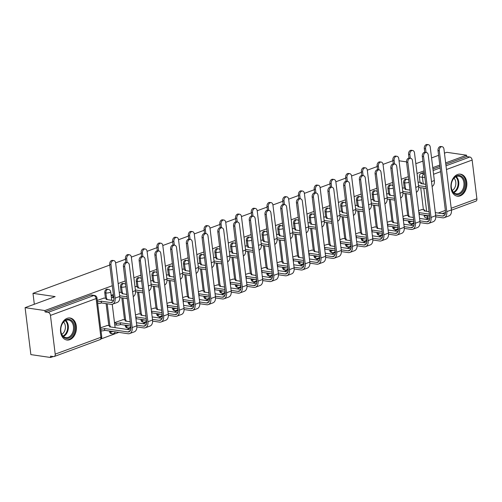 <?xml version="1.0" encoding="UTF-8"?>
<svg xmlns="http://www.w3.org/2000/svg" width="502" height="502" viewBox="0 0 502 502"><rect width="100%" height="100%" fill="white"/><g stroke="black" fill="none" stroke-linecap="round" stroke-linejoin="round"><path stroke-width="0.75" d="M107.202 289.215A2.849 2.027 98.3 0 0 106.455 289.296A2.849 2.027 98.3 0 0 104.774 292.779L105.866 292.936A2.849 2.027 -81.7 0 1 107.547 289.453A2.849 2.027 -81.7 0 1 108.294 289.372L107.202 289.215M122.934 283.417A2.849 2.027 98.3 0 0 122.187 283.498A2.849 2.027 98.3 0 0 120.505 286.981L121.597 287.144A2.849 2.027 -81.7 0 1 123.279 283.661A2.849 2.027 -81.7 0 1 124.025 283.58L122.934 283.417M138.665 277.625A2.849 2.027 98.3 0 0 137.912 277.706A2.849 2.027 98.3 0 0 136.237 281.189L137.328 281.346A2.849 2.027 -81.7 0 1 139.01 277.863A2.849 2.027 -81.7 0 1 139.757 277.782L138.665 277.625M154.396 271.827A2.849 2.027 98.3 0 0 153.643 271.908A2.849 2.027 98.3 0 0 151.962 275.391L153.06 275.554A2.849 2.027 -81.7 0 1 154.741 272.071A2.849 2.027 -81.7 0 1 155.488 271.99L154.396 271.827M170.122 266.035A2.849 2.027 98.3 0 0 169.375 266.116A2.849 2.027 98.3 0 0 167.693 269.599L168.791 269.756A2.849 2.027 -81.7 0 1 170.467 266.273A2.849 2.027 -81.7 0 1 171.22 266.192L170.122 266.035M185.853 260.237A2.849 2.027 98.3 0 0 185.106 260.318A2.849 2.027 98.3 0 0 183.425 263.801L184.516 263.964A2.849 2.027 -81.7 0 1 186.198 260.482A2.849 2.027 -81.7 0 1 186.951 260.4L185.853 260.237M201.584 254.445A2.849 2.027 98.3 0 0 200.838 254.527A2.849 2.027 98.3 0 0 199.156 258.009L200.248 258.166A2.849 2.027 -81.7 0 1 201.929 254.683A2.849 2.027 -81.7 0 1 202.676 254.602L201.584 254.445M217.316 248.647A2.849 2.027 98.3 0 0 216.569 248.728A2.849 2.027 98.3 0 0 214.887 252.211L215.979 252.374A2.849 2.027 -81.7 0 1 217.661 248.892A2.849 2.027 -81.7 0 1 218.408 248.81L217.316 248.647M233.047 242.855A2.849 2.027 98.3 0 0 232.294 242.937A2.849 2.027 98.3 0 0 230.619 246.419L231.711 246.576A2.849 2.027 -81.7 0 1 233.392 243.093A2.849 2.027 -81.7 0 1 234.139 243.012L233.047 242.855M248.779 237.057A2.849 2.027 98.3 0 0 248.026 237.139A2.849 2.027 98.3 0 0 246.344 240.621L247.442 240.784A2.849 2.027 -81.7 0 1 249.117 237.302A2.849 2.027 -81.7 0 1 249.87 237.22L248.779 237.057M264.504 231.265A2.849 2.027 98.3 0 0 263.757 231.347A2.849 2.027 98.3 0 0 262.075 234.829L263.167 234.986A2.849 2.027 -81.7 0 1 264.849 231.504A2.849 2.027 -81.7 0 1 265.602 231.422L264.504 231.265M280.235 225.467A2.849 2.027 98.3 0 0 279.488 225.549A2.849 2.027 98.3 0 0 277.807 229.031L278.899 229.194A2.849 2.027 -81.7 0 1 280.58 225.712A2.849 2.027 -81.7 0 1 281.327 225.63L280.235 225.467M295.967 219.675A2.849 2.027 98.3 0 0 295.22 219.757A2.849 2.027 98.3 0 0 293.538 223.239L294.63 223.396A2.849 2.027 -81.7 0 1 296.312 219.914A2.849 2.027 -81.7 0 1 297.058 219.832L295.967 219.675M311.698 213.877A2.849 2.027 98.3 0 0 310.951 213.959A2.849 2.027 98.3 0 0 309.27 217.441L310.361 217.604A2.849 2.027 -81.7 0 1 312.043 214.122A2.849 2.027 -81.7 0 1 312.79 214.04L311.698 213.877M327.429 208.085A2.849 2.027 98.3 0 0 326.676 208.167A2.849 2.027 98.3 0 0 325.001 211.649L326.093 211.806A2.849 2.027 -81.7 0 1 327.775 208.324A2.849 2.027 -81.7 0 1 328.521 208.242L327.429 208.085M343.161 202.287A2.849 2.027 98.3 0 0 342.408 202.369A2.849 2.027 98.3 0 0 340.726 205.851L341.824 206.015A2.849 2.027 -81.7 0 1 343.5 202.532A2.849 2.027 -81.7 0 1 344.253 202.45L343.161 202.287M358.886 196.495A2.849 2.027 98.3 0 0 358.139 196.577A2.849 2.027 98.3 0 0 356.458 200.06L357.549 200.216A2.849 2.027 -81.7 0 1 359.231 196.734A2.849 2.027 -81.7 0 1 359.984 196.652L358.886 196.495M374.617 190.697A2.849 2.027 98.3 0 0 373.871 190.779A2.849 2.027 98.3 0 0 372.189 194.261L373.281 194.425A2.849 2.027 -81.7 0 1 374.963 190.942A2.849 2.027 -81.7 0 1 375.709 190.854L374.617 190.697M390.349 184.905A2.849 2.027 98.3 0 0 389.602 184.987A2.849 2.027 98.3 0 0 387.921 188.47L389.012 188.626A2.849 2.027 -81.7 0 1 390.694 185.144A2.849 2.027 -81.7 0 1 391.441 185.062L390.349 184.905M406.08 179.107A2.849 2.027 98.3 0 0 405.327 179.189A2.849 2.027 98.3 0 0 403.652 182.672L404.744 182.835A2.849 2.027 -81.7 0 1 406.425 179.352A2.849 2.027 -81.7 0 1 407.172 179.264L406.08 179.107M460.202 195.849A11.119 7.894 98.3 0 0 466.866 184.284A11.119 7.894 98.3 0 0 460.503 174.169A11.119 7.894 98.3 0 0 457.579 174.495A11.119 7.894 98.3 0 0 450.921 186.066A11.119 7.894 98.3 0 0 457.284 196.175A11.119 7.894 98.3 0 0 460.202 195.849M69.772 339.685A11.119 7.894 98.3 0 0 76.429 328.113A11.119 7.894 98.3 0 0 70.067 318.004A11.119 7.894 98.3 0 0 67.149 318.331A11.119 7.894 98.3 0 0 60.485 329.902A11.119 7.894 98.3 0 0 66.848 340.011A11.119 7.894 98.3 0 0 69.772 339.685M112.304 285.713L44.879 310.55L25.1 307.657L30.867 354.607L50.639 357.499L53.256 356.539M100.99 338.95L118.842 332.374M126.874 329.419L130.928 327.919M142.606 323.621L146.659 322.127M158.337 317.829L162.391 316.329M174.068 312.031L178.122 310.537M189.794 306.239L193.854 304.739M205.525 300.441L209.585 298.947M221.256 294.649L225.31 293.149M236.988 288.851L241.042 287.357M252.719 283.053L256.773 281.559M268.445 277.261L272.504 275.767M284.176 271.463L288.236 269.969M299.907 265.671L303.961 264.177M315.639 259.873L319.692 258.379M331.37 254.081L335.424 252.588M347.102 248.283L351.155 246.789M362.827 242.491L366.887 240.998M378.558 236.693L382.618 235.2M394.29 230.901L398.343 229.408M410.021 225.103L414.075 223.61M425.752 219.311L428.896 218.15M444.452 153.166L446.793 152.307L466.571 155.2L445.644 162.905M439.796 165.064L432.762 167.655M424.064 170.862L417.03 173.447M408.333 176.654L401.299 179.245M392.602 182.452L385.567 185.037M376.87 188.244L369.842 190.835M361.145 194.042L354.111 196.627M345.414 199.834L338.379 202.425M329.682 205.632L322.648 208.217M313.951 211.424L306.917 214.015M298.219 217.222L291.185 219.807M282.494 223.013L275.46 225.605M266.763 228.812L259.729 231.397M251.031 234.603L243.997 237.195M235.3 240.402L228.266 242.987M219.569 246.193L212.534 248.785M203.837 251.991L196.809 254.583M188.112 257.783L181.078 260.375M172.381 263.581L165.346 266.173M156.649 269.373L149.615 271.965M140.918 275.171L133.883 277.763M125.186 280.963L118.152 283.555M415.775 163.232L416.742 163.376L422.866 161.117M431.563 157.917L438.597 155.325M406.532 161.882L399.034 160.784M25.1 307.657L55.151 296.588L32.988 293.344L109.769 265.056M115.617 262.904L125.494 259.264M131.348 257.106L141.225 253.466M147.08 251.314L156.957 247.674M162.811 245.516L172.688 241.876M178.536 239.724L188.419 236.084M194.268 233.926L204.151 230.286M209.999 228.134L219.876 224.494M225.731 222.336L235.607 218.696M241.462 216.544L251.339 212.904M257.193 210.746L267.07 207.106M272.919 204.954L282.802 201.315M288.65 199.156L298.533 195.516M304.381 193.364L314.258 189.725M320.113 187.566L329.99 183.927M335.844 181.774L345.721 178.135M351.576 175.976L361.453 172.337M367.301 170.184L377.184 166.545M383.032 164.386L392.909 160.747M50.639 357.499L50.476 356.131L53.557 356.583A2.849 1.876 -110.2 0 0 54.203 356.52A2.849 1.876 -110.2 0 0 55.207 354.136L50.451 315.4A2.849 1.876 -110.2 0 0 48.129 312.369L93.805 295.54A2.849 2.027 -81.7 0 1 94.552 295.458L91.471 295.007A2.849 2.027 -81.7 0 0 90.724 295.088L93.805 295.54A2.849 1.876 -110.2 0 1 96.127 298.571L50.451 315.4M44.879 310.55L45.048 311.918L48.129 312.369M424.134 215.615L427.215 216.067A2.849 2.027 -81.7 0 0 428.821 218.144L425.74 217.692A2.849 2.027 -81.7 0 1 424.134 215.615L424.071 215.101M423.418 209.754L420.714 187.729M420.055 182.383L419.377 176.88L422.458 177.325A2.849 2.027 -81.7 0 1 424.14 173.849L424.416 173.742M466.571 155.2L466.741 156.568L469.822 157.019A2.849 1.876 69.8 0 1 472.144 160.05L476.9 198.786A2.849 1.876 69.8 0 1 475.896 201.17L451.449 210.175M406.294 215.345L402.893 216.431M402.93 187.974L402.378 188.005M390.562 221.144L387.161 222.223M387.199 193.766L386.647 193.803M374.831 226.935L371.43 228.021M371.467 199.564L370.915 199.595M359.099 232.733L355.705 233.813M355.742 205.356L355.184 205.393M343.368 238.525L339.973 239.611M340.011 211.154L339.452 211.185M327.643 244.323L324.242 245.403M324.279 216.946L323.727 216.983M311.911 250.115L308.51 251.201M308.548 222.744L307.996 222.775M296.18 255.913L292.779 256.993M292.817 228.535L292.264 228.573M280.449 261.705L277.048 262.791M277.085 234.334L276.533 234.365M264.717 267.503L261.322 268.583M261.36 240.125L260.802 240.163M248.986 273.295L245.591 274.381M245.629 245.924L245.07 245.955M233.261 279.093L229.86 280.172M229.897 251.715L229.345 251.753M217.529 284.885L214.128 285.971M214.166 257.513L213.614 257.545M201.798 290.683L198.397 291.762M198.434 263.305L197.882 263.343M186.066 296.475L182.665 297.56M182.703 269.103L182.151 269.135M170.335 302.273L166.94 303.352M166.978 274.895L166.419 274.933M154.603 308.065L151.209 309.15M151.246 280.693L150.688 280.725M138.878 313.863L135.477 314.942M135.515 286.485L134.963 286.523M123.147 319.655L114.5 322.673M119.783 292.283L119.231 292.315M107.415 325.453L100.638 327.781M104.052 298.075L97.275 300.403M109.53 331.515L110.622 331.671A2.849 2.027 -81.7 0 0 112.228 333.755L111.137 333.592A2.849 2.027 98.3 0 1 109.53 331.515L109.467 331.006M108.808 325.654L106.104 303.628M105.451 298.282L104.774 292.779M125.262 325.716L126.353 325.88A2.849 2.027 -81.7 0 0 127.96 327.957L126.862 327.8A2.849 2.027 98.3 0 1 125.262 325.716L125.199 325.208M124.54 319.862L121.835 297.83M121.183 292.484L120.505 286.981M140.993 319.925L142.085 320.081A2.849 2.027 -81.7 0 0 143.685 322.165L142.593 322.002A2.849 2.027 98.3 0 1 140.993 319.925L140.93 319.416M140.271 314.064L137.567 292.038M136.908 286.692L136.237 281.189M156.718 314.126L157.816 314.29A2.849 2.027 -81.7 0 0 159.416 316.367L158.325 316.21A2.849 2.027 98.3 0 1 156.718 314.126L156.655 313.618M156.003 308.272L153.298 286.24M152.639 280.894L151.962 275.391M172.45 308.335L173.541 308.492A2.849 2.027 -81.7 0 0 175.148 310.575L174.056 310.412A2.849 2.027 98.3 0 1 172.45 308.335L172.387 307.826M171.734 302.474L169.03 280.449M168.371 275.102L167.693 269.599M188.181 302.537L189.273 302.7A2.849 2.027 -81.7 0 0 190.879 304.777L189.787 304.62A2.849 2.027 98.3 0 1 188.181 302.537L188.118 302.028M187.459 296.682L184.755 274.65M184.102 269.304L183.425 263.801M203.912 296.745L205.004 296.902A2.849 2.027 -81.7 0 0 206.611 298.985L205.519 298.822A2.849 2.027 98.3 0 1 203.912 296.745L203.85 296.236M203.191 290.884L200.486 268.859M199.834 263.512L199.156 258.009M219.644 290.947L220.736 291.11A2.849 2.027 -81.7 0 0 222.342 293.187L221.244 293.03A2.849 2.027 98.3 0 1 219.644 290.947L219.581 290.438M218.922 285.092L216.218 263.061M215.559 257.714L214.887 252.211M235.375 285.155L236.467 285.312A2.849 2.027 -81.7 0 0 238.067 287.395L236.975 287.232A2.849 2.027 98.3 0 1 235.375 285.155L235.312 284.647M234.654 279.294L231.949 257.269M231.29 251.922L230.619 246.419M251.1 279.357L252.199 279.52A2.849 2.027 -81.7 0 0 253.799 281.597L252.707 281.44A2.849 2.027 98.3 0 1 251.1 279.357L251.038 278.848M250.385 273.502L247.681 251.471M247.022 246.124L246.344 240.621M266.832 273.565L267.924 273.722A2.849 2.027 -81.7 0 0 269.53 275.799L268.438 275.642A2.849 2.027 98.3 0 1 266.832 273.565L266.769 273.057M266.116 267.704L263.412 245.679M262.753 240.332L262.075 234.829M282.563 267.767L283.655 267.93A2.849 2.027 -81.7 0 0 285.262 270.007L284.17 269.844A2.849 2.027 98.3 0 1 282.563 267.767L282.5 267.259M281.842 261.912L279.137 239.881M278.484 234.534L277.807 229.031M298.295 261.975L299.387 262.132A2.849 2.027 -81.7 0 0 300.993 264.209L299.895 264.052A2.849 2.027 98.3 0 1 298.295 261.975L298.232 261.467M297.573 256.114L294.869 234.089M294.216 228.743L293.538 223.239M314.026 256.177L315.118 256.34A2.849 2.027 -81.7 0 0 316.718 258.417L315.626 258.254A2.849 2.027 98.3 0 1 314.026 256.177L313.963 255.669M313.304 250.322L310.6 228.291M309.941 222.944L309.27 217.441M329.751 250.385L330.849 250.542A2.849 2.027 -81.7 0 0 332.449 252.619L331.358 252.462A2.849 2.027 98.3 0 1 329.751 250.385L329.695 249.877M329.036 244.524L326.331 222.499M325.672 217.153L325.001 211.649M345.483 244.587L346.581 244.75A2.849 2.027 -81.7 0 0 348.181 246.827L347.089 246.664A2.849 2.027 98.3 0 1 345.483 244.587L345.42 244.079M344.767 238.732L342.063 216.701M341.404 211.355L340.726 205.851M361.214 238.795L362.306 238.952A2.849 2.027 -81.7 0 0 363.912 241.029L362.82 240.872A2.849 2.027 98.3 0 1 361.214 238.795L361.151 238.287M360.499 232.934L357.788 210.909M357.135 205.563L356.458 200.06M376.946 232.997L378.037 233.16A2.849 2.027 -81.7 0 0 379.644 235.237L378.552 235.074A2.849 2.027 98.3 0 1 376.946 232.997L376.883 232.489M376.224 227.142L373.519 205.111M372.867 199.765L372.189 194.261M392.677 227.205L393.769 227.362A2.849 2.027 -81.7 0 0 395.375 229.439L394.277 229.282A2.849 2.027 98.3 0 1 392.677 227.205L392.614 226.691M391.955 221.344L389.251 199.319M388.598 193.973L387.921 188.47M408.408 221.407L409.5 221.57A2.849 2.027 -81.7 0 0 411.1 223.647L410.008 223.484A2.849 2.027 98.3 0 1 408.408 221.407L408.346 220.899M407.687 215.553L404.982 193.521M404.323 188.175L403.652 182.672M34.324 304.256L32.988 293.344M422.019 209.554L418.624 210.633M418.662 182.176L418.103 182.213M113.377 294.473L111.137 295.295M45.048 311.918L90.724 295.088M424.234 172.23L421.059 173.397A2.849 2.027 98.3 0 0 419.377 176.88M466.741 156.568L445.814 164.279M439.965 166.432L432.931 169.023M432.096 186.449A7.197 4.731 -110.2 0 0 434.343 180.544L430.233 147.08A3.282 2.328 98.3 0 0 428.388 144.689A3.282 2.328 98.3 0 0 425.596 148.787L424.303 148.598A3.282 2.328 -81.7 0 1 427.095 144.501L428.388 144.689M425.715 184.328L420.663 183.506A2.849 0.722 -7 0 0 421.511 182.872A2.849 0.722 -7 0 0 420.695 182.477L418.329 182.126M418.687 187.434L425.533 188.432A7.197 4.731 -110.2 0 0 426.223 188.47M426.003 186.662A5.346 3.514 69.8 0 1 425.319 186.656L418.53 185.658M424.303 148.598L424.755 152.288M426.047 152.445L425.596 148.787M435.761 216.814L442.613 217.818A7.197 4.731 -110.2 0 0 444.251 217.661L448.888 215.954A7.197 4.731 -110.2 0 0 451.417 209.93L443.95 149.088A3.282 2.328 98.3 0 0 442.105 146.697A3.282 2.328 98.3 0 0 439.313 150.795L438.02 150.606A3.282 2.328 -81.7 0 1 440.812 146.509L442.105 146.697M429.078 211.7L424.027 210.884A2.849 0.722 -7 0 0 424.868 210.244A2.849 0.722 -7 0 0 424.058 209.849L421.693 209.503M418.888 212.773A2.849 0.722 -7 0 0 419.088 212.704L419.452 214.429L429.593 215.91M438.02 150.606L445.487 211.449A5.346 3.514 69.8 0 1 443.611 215.923A5.346 3.514 69.8 0 1 442.394 216.036L435.604 215.044M429.379 214.134L419.239 212.647M445.261 214.072L435.309 212.61M419.452 214.429L419.302 214.486A2.849 0.722 173 0 1 419.101 214.555M444.251 217.661A7.197 4.731 -110.2 0 0 446.78 211.637L439.313 150.795M416.365 192.241A7.197 4.731 -110.2 0 0 418.612 186.342L414.501 152.878A3.282 2.328 98.3 0 0 412.663 150.487A3.282 2.328 98.3 0 0 409.864 154.585L408.572 154.396A3.282 2.328 -81.7 0 1 411.37 150.293L412.663 150.487M409.99 190.12L404.932 189.304A2.849 0.722 -7 0 0 405.779 188.664A2.849 0.722 -7 0 0 404.963 188.269L402.598 187.924M402.955 193.226L409.808 194.23A7.197 4.731 -110.2 0 0 410.498 194.261M410.272 192.461A5.346 3.514 69.8 0 1 409.588 192.448L402.799 191.457M408.572 154.396L409.03 158.08M410.316 158.237L409.864 154.585M400.634 198.039A7.197 4.731 -110.2 0 0 402.88 192.134L398.776 158.67A3.282 2.328 98.3 0 0 396.931 156.279A3.282 2.328 98.3 0 0 394.133 160.376L392.846 160.188A3.282 2.328 -81.7 0 1 395.639 156.091L396.931 156.279M394.258 195.918L389.207 195.096A2.849 0.722 -7 0 0 390.048 194.462A2.849 0.722 -7 0 0 389.232 194.067L386.866 193.716M387.224 199.024L394.076 200.022A7.197 4.731 -110.2 0 0 394.767 200.06M394.547 198.252A5.346 3.514 69.8 0 1 393.857 198.246L387.067 197.248M392.846 160.188L393.298 163.878M394.585 164.035L394.133 160.376M464.557 187.503A9.626 6.827 -81.7 0 1 455.678 194.312A9.626 6.827 -81.7 0 1 451.637 182.609A9.626 6.827 -81.7 0 1 460.516 175.8A9.626 6.827 -81.7 0 1 464.557 187.503M451.618 182.715A8.91 6.325 98.3 0 0 456.312 193.803A8.91 6.325 98.3 0 0 463.584 187.252A8.91 6.325 98.3 0 0 458.891 176.171A8.91 6.325 98.3 0 0 451.618 182.715M454.009 178.185A7.015 4.982 -81.7 0 1 455.527 185.778A7.015 4.982 -81.7 0 1 452.214 190.471M456.5 195.993L456.412 195.981A11.05 7.844 98.3 0 0 456.5 195.993A11.05 7.844 98.3 0 0 465.517 187.867A11.05 7.844 98.3 0 0 459.7 174.125A11.05 7.844 98.3 0 0 459.606 174.112L459.7 174.125M74.127 331.339A9.626 6.827 -81.7 0 1 65.241 338.147A9.626 6.827 -81.7 0 1 61.2 326.444A9.626 6.827 -81.7 0 1 70.085 319.636A9.626 6.827 -81.7 0 1 74.127 331.339M61.181 326.551A8.91 6.325 98.3 0 0 65.875 337.639A8.91 6.325 98.3 0 0 73.148 331.088A8.91 6.325 98.3 0 0 68.454 320A8.91 6.325 98.3 0 0 61.181 326.551M63.572 322.02A7.015 4.982 -81.7 0 1 65.091 329.613A7.015 4.982 -81.7 0 1 61.777 334.307M66.063 339.823L65.975 339.81A11.05 7.844 98.3 0 0 66.063 339.823A11.05 7.844 98.3 0 0 75.08 331.703A11.05 7.844 98.3 0 0 69.263 317.961A11.05 7.844 98.3 0 0 69.169 317.948L69.263 317.961M420.03 222.612L426.882 223.61A7.197 4.731 -110.2 0 0 428.52 223.453L433.157 221.746A7.197 4.731 -110.2 0 0 435.692 215.722L428.219 154.88A3.282 2.328 98.3 0 0 426.374 152.489A3.282 2.328 98.3 0 0 423.581 156.593L422.289 156.404A3.282 2.328 -81.7 0 1 425.081 152.301L426.374 152.489M413.347 217.498L408.295 216.682A2.849 0.722 -7 0 0 409.136 216.042A2.849 0.722 -7 0 0 408.327 215.647L405.961 215.302M403.156 218.571A2.849 0.722 -7 0 0 403.357 218.502L403.727 220.221L413.868 221.708M422.289 156.404L429.762 217.247A5.346 3.514 69.8 0 1 427.88 221.715A5.346 3.514 69.8 0 1 426.662 221.834L419.873 220.836M413.648 219.926L403.508 218.445M429.53 219.863L419.578 218.408M403.727 220.221L403.577 220.278A2.849 0.722 173 0 1 403.376 220.347M428.52 223.453A7.197 4.731 -110.2 0 0 431.049 217.435L423.581 156.593M404.298 228.404L411.151 229.408A7.197 4.731 -110.2 0 0 412.788 229.251L417.432 227.544A7.197 4.731 -110.2 0 0 419.961 221.52L412.487 160.678A3.282 2.328 98.3 0 0 410.642 158.287A3.282 2.328 98.3 0 0 407.85 162.384L406.557 162.196A3.282 2.328 -81.7 0 1 409.35 158.099L410.642 158.287M397.615 223.29L392.564 222.474A2.849 0.722 -7 0 0 393.411 221.834A2.849 0.722 -7 0 0 392.595 221.438L390.23 221.093M387.425 224.363A2.849 0.722 -7 0 0 387.626 224.294L387.996 226.019L398.136 227.5M406.557 162.196L414.031 223.039A5.346 3.514 69.8 0 1 412.148 227.513A5.346 3.514 69.8 0 1 410.931 227.626L404.148 226.634M397.917 225.724L387.776 224.237M413.805 225.662L403.846 224.206M387.996 226.019L387.845 226.076A2.849 0.722 173 0 1 387.644 226.145M412.788 229.251A7.197 4.731 -110.2 0 0 415.323 223.227L407.85 162.384M384.902 203.831A7.197 4.731 -110.2 0 0 387.155 197.932L383.045 164.468A3.282 2.328 98.3 0 0 381.2 162.077A3.282 2.328 98.3 0 0 378.408 166.175L377.115 165.986A3.282 2.328 -81.7 0 1 379.907 161.882L381.2 162.077M378.527 201.71L373.475 200.894A2.849 0.722 -7 0 0 374.316 200.254A2.849 0.722 -7 0 0 373.501 199.859L371.141 199.514M371.493 204.816L378.345 205.82A7.197 4.731 -110.2 0 0 379.035 205.851M378.815 204.05A5.346 3.514 69.8 0 1 378.125 204.038L371.342 203.046M377.115 165.986L377.567 169.67M378.853 169.827L378.408 166.175M369.171 209.629A7.197 4.731 -110.2 0 0 371.424 203.724L367.313 170.26A3.282 2.328 98.3 0 0 365.469 167.869A3.282 2.328 98.3 0 0 362.676 171.966L361.384 171.778A3.282 2.328 -81.7 0 1 364.176 167.681L365.469 167.869M362.795 207.508L357.744 206.686A2.849 0.722 -7 0 0 358.585 206.052A2.849 0.722 -7 0 0 357.775 205.657L355.41 205.305M355.761 210.614L362.613 211.612A7.197 4.731 -110.2 0 0 363.304 211.649M363.084 209.842A5.346 3.514 69.8 0 1 362.394 209.836L355.611 208.838M361.384 171.778L361.835 175.468M363.122 175.625L362.676 171.966M353.446 215.421A7.197 4.731 -110.2 0 0 355.692 209.522L351.582 176.058A3.282 2.328 98.3 0 0 349.737 173.667A3.282 2.328 98.3 0 0 346.945 177.764L345.652 177.576A3.282 2.328 -81.7 0 1 348.444 173.472L349.737 173.667M347.064 213.3L342.013 212.484A2.849 0.722 -7 0 0 342.853 211.844A2.849 0.722 -7 0 0 342.044 211.449L339.678 211.104M340.036 216.406L346.882 217.41A7.197 4.731 -110.2 0 0 347.572 217.441M347.353 215.64A5.346 3.514 69.8 0 1 346.662 215.628L339.879 214.636M345.652 177.576L346.104 181.26M347.39 181.417L346.945 177.764M388.567 234.202L395.419 235.2A7.197 4.731 -110.2 0 0 397.063 235.043L401.7 233.336A7.197 4.731 -110.2 0 0 404.229 227.312L396.756 166.469A3.282 2.328 98.3 0 0 394.917 164.079A3.282 2.328 98.3 0 0 392.118 168.183L390.826 167.994A3.282 2.328 -81.7 0 1 393.624 163.89L394.917 164.079M381.89 229.088L376.833 228.272A2.849 0.722 -7 0 0 377.68 227.632A2.849 0.722 -7 0 0 376.864 227.237L374.498 226.891M371.693 230.161A2.849 0.722 -7 0 0 371.894 230.092L372.264 231.811L382.405 233.298M390.826 167.994L398.299 228.837A5.346 3.514 69.8 0 1 396.423 233.304A5.346 3.514 69.8 0 1 395.199 233.424L388.416 232.426M382.185 231.516L372.045 230.035M398.073 231.453L388.115 229.998M372.264 231.811L372.114 231.868A2.849 0.722 173 0 1 371.913 231.937M397.063 235.043A7.197 4.731 -110.2 0 0 399.592 229.025L392.118 168.183M372.842 239.994L379.688 240.998A7.197 4.731 -110.2 0 0 381.332 240.841L385.969 239.134A7.197 4.731 -110.2 0 0 388.498 233.11L381.031 172.268A3.282 2.328 98.3 0 0 379.186 169.877A3.282 2.328 98.3 0 0 376.387 173.974L375.101 173.786A3.282 2.328 -81.7 0 1 377.893 169.689L379.186 169.877M366.159 234.88L361.107 234.064A2.849 0.722 -7 0 0 361.948 233.424A2.849 0.722 -7 0 0 361.133 233.028L358.767 232.683M355.962 235.953A2.849 0.722 -7 0 0 356.163 235.884L356.533 237.609L366.673 239.09M375.101 173.786L382.568 234.629A5.346 3.514 69.8 0 1 380.692 239.103A5.346 3.514 69.8 0 1 379.474 239.216L372.685 238.224M366.454 237.314L356.313 235.827M382.342 237.251L372.384 235.796M356.533 237.609L356.382 237.666A2.849 0.722 173 0 1 356.182 237.735M381.332 240.841A7.197 4.731 -110.2 0 0 383.861 234.817L376.387 173.974M357.11 245.792L363.963 246.789A7.197 4.731 -110.2 0 0 365.6 246.633L370.238 244.926A7.197 4.731 -110.2 0 0 372.766 238.902L365.299 178.059A3.282 2.328 98.3 0 0 363.454 175.669A3.282 2.328 98.3 0 0 360.662 179.772L359.369 179.584A3.282 2.328 -81.7 0 1 362.162 175.48L363.454 175.669M350.427 240.678L345.376 239.862A2.849 0.722 -7 0 0 346.217 239.222A2.849 0.722 -7 0 0 345.401 238.826L343.042 238.481M340.237 241.751A2.849 0.722 -7 0 0 340.431 241.682L340.802 243.401L350.942 244.888M359.369 179.584L366.837 240.427A5.346 3.514 69.8 0 1 364.96 244.894A5.346 3.514 69.8 0 1 363.743 245.014L356.953 244.016M350.729 243.106L340.588 241.625M366.611 243.043L356.658 241.587M340.802 243.401L340.651 243.457A2.849 0.722 173 0 1 340.45 243.526M365.6 246.633A7.197 4.731 -110.2 0 0 368.129 240.615L360.662 179.772M337.714 221.219A7.197 4.731 -110.2 0 0 339.961 215.314L335.851 181.849A3.282 2.328 98.3 0 0 334.006 179.459A3.282 2.328 98.3 0 0 331.213 183.556L329.921 183.368A3.282 2.328 -81.7 0 1 332.719 179.27L334.006 179.459M331.333 219.098L326.281 218.276A2.849 0.722 -7 0 0 327.128 217.642A2.849 0.722 -7 0 0 326.313 217.247L323.947 216.895M324.305 222.204L331.151 223.202A7.197 4.731 -110.2 0 0 331.847 223.239M331.621 221.432A5.346 3.514 69.8 0 1 330.937 221.426L324.148 220.428M329.921 183.368L330.372 187.058M331.665 187.215L331.213 183.556M341.379 251.584L348.231 252.588A7.197 4.731 -110.2 0 0 349.869 252.431L354.506 250.724A7.197 4.731 -110.2 0 0 357.041 244.7L349.568 183.857A3.282 2.328 98.3 0 0 347.723 181.467A3.282 2.328 98.3 0 0 344.93 185.564L343.638 185.376A3.282 2.328 -81.7 0 1 346.43 181.278L347.723 181.467M334.696 246.469L329.645 245.654A2.849 0.722 -7 0 0 330.485 245.014A2.849 0.722 -7 0 0 329.676 244.618L327.31 244.273M324.505 247.542A2.849 0.722 -7 0 0 324.706 247.473L325.07 249.199L335.217 250.68M343.638 185.376L351.105 246.218A5.346 3.514 69.8 0 1 349.229 250.693A5.346 3.514 69.8 0 1 348.012 250.805L341.222 249.814M334.997 248.904L324.857 247.417M350.879 248.841L340.927 247.386M325.07 249.199L324.919 249.256A2.849 0.722 173 0 1 324.725 249.325M349.869 252.431A7.197 4.731 -110.2 0 0 352.398 246.407L344.93 185.564M321.983 227.017A7.197 4.731 -110.2 0 0 324.229 221.112L320.125 187.648A3.282 2.328 98.3 0 0 318.281 185.257A3.282 2.328 98.3 0 0 315.482 189.354L314.189 189.166A3.282 2.328 -81.7 0 1 316.988 185.062L318.281 185.257M315.607 224.89L310.55 224.074A2.849 0.722 -7 0 0 311.397 223.434A2.849 0.722 -7 0 0 310.581 223.039L308.215 222.693M308.573 227.996L315.425 229A7.197 4.731 -110.2 0 0 316.116 229.031M315.89 227.23A5.346 3.514 69.8 0 1 315.206 227.218L308.416 226.226M314.189 189.166L314.647 192.85M315.934 193.006L315.482 189.354M325.647 257.382L332.5 258.379A7.197 4.731 -110.2 0 0 334.137 258.223L338.781 256.516A7.197 4.731 -110.2 0 0 341.31 250.492L333.836 189.649A3.282 2.328 98.3 0 0 331.991 187.259A3.282 2.328 98.3 0 0 329.199 191.362L327.906 191.174A3.282 2.328 -81.7 0 1 330.699 187.07L331.991 187.259M318.965 252.268L313.913 251.452A2.849 0.722 -7 0 0 314.754 250.812A2.849 0.722 -7 0 0 313.945 250.416L311.579 250.071M308.774 253.341A2.849 0.722 -7 0 0 308.975 253.272L309.345 254.991L319.485 256.478M327.906 191.174L335.38 252.017A5.346 3.514 69.8 0 1 333.497 256.484A5.346 3.514 69.8 0 1 332.28 256.604L325.497 255.606M319.266 254.696L309.125 253.215M335.154 254.633L325.196 253.177M309.345 254.991L309.194 255.047A2.849 0.722 173 0 1 308.994 255.116M334.137 258.223A7.197 4.731 -110.2 0 0 336.673 252.205L329.199 191.362M306.251 232.809A7.197 4.731 -110.2 0 0 308.504 226.904L304.394 193.439A3.282 2.328 98.3 0 0 302.549 191.049A3.282 2.328 98.3 0 0 299.757 195.146L298.464 194.958A3.282 2.328 -81.7 0 1 301.256 190.86L302.549 191.049M299.876 230.688L294.825 229.866A2.849 0.722 -7 0 0 295.665 229.232A2.849 0.722 -7 0 0 294.85 228.837L292.484 228.485M292.842 233.794L299.694 234.792A7.197 4.731 -110.2 0 0 300.384 234.829M300.165 233.022A5.346 3.514 69.8 0 1 299.474 233.016L292.685 232.018M298.464 194.958L298.916 198.648M300.202 198.805L299.757 195.146M309.916 263.173L316.768 264.177A7.197 4.731 -110.2 0 0 318.412 264.021L323.05 262.314A7.197 4.731 -110.2 0 0 325.578 256.29L318.105 195.447A3.282 2.328 98.3 0 0 316.26 193.057A3.282 2.328 98.3 0 0 313.468 197.154L312.175 196.966A3.282 2.328 -81.7 0 1 314.974 192.868L316.26 193.057M303.233 258.059L298.182 257.244A2.849 0.722 -7 0 0 299.029 256.604A2.849 0.722 -7 0 0 298.213 256.208L295.847 255.863M293.042 259.132A2.849 0.722 -7 0 0 293.243 259.063L293.614 260.789L303.754 262.27M312.175 196.966L319.648 257.808A5.346 3.514 69.8 0 1 317.766 262.282A5.346 3.514 69.8 0 1 316.549 262.395L309.765 261.404M303.534 260.494L293.394 259.007M319.423 260.431L309.464 258.976M293.614 260.789L293.463 260.845A2.849 0.722 173 0 1 293.262 260.914M318.412 264.021A7.197 4.731 -110.2 0 0 320.941 257.997L313.468 197.154M290.52 238.607A7.197 4.731 -110.2 0 0 292.773 232.702L288.663 199.238A3.282 2.328 98.3 0 0 286.818 196.847A3.282 2.328 98.3 0 0 284.025 200.944L282.733 200.756A3.282 2.328 -81.7 0 1 285.525 196.658L286.818 196.847M284.145 236.48L279.093 235.664A2.849 0.722 -7 0 0 279.934 235.024A2.849 0.722 -7 0 0 279.118 234.629L276.759 234.283M277.11 239.586L283.963 240.59A7.197 4.731 -110.2 0 0 284.653 240.621M284.433 238.82A5.346 3.514 69.8 0 1 283.743 238.808L276.96 237.816M282.733 200.756L283.184 204.439M284.471 204.596L284.025 200.944M294.191 268.972L301.037 269.969A7.197 4.731 -110.2 0 0 302.681 269.812L307.318 268.106A7.197 4.731 -110.2 0 0 309.847 262.082L302.38 201.239A3.282 2.328 98.3 0 0 300.535 198.848A3.282 2.328 98.3 0 0 297.736 202.952L296.444 202.764A3.282 2.328 -81.7 0 1 299.242 198.66L300.535 198.848M287.508 263.857L282.457 263.042A2.849 0.722 -7 0 0 283.297 262.402A2.849 0.722 -7 0 0 282.482 262.006L280.116 261.661M277.311 264.93A2.849 0.722 -7 0 0 277.512 264.861L277.882 266.581L288.022 268.068M296.444 202.764L303.917 263.606A5.346 3.514 69.8 0 1 302.041 268.074A5.346 3.514 69.8 0 1 300.817 268.193L294.034 267.196M287.803 266.286L277.662 264.805M303.691 266.223L293.733 264.767M277.882 266.581L277.731 266.637A2.849 0.722 173 0 1 277.531 266.706M302.681 269.812A7.197 4.731 -110.2 0 0 305.21 263.795L297.736 202.952M274.795 244.399A7.197 4.731 -110.2 0 0 277.041 238.494L272.931 205.029A3.282 2.328 98.3 0 0 271.086 202.639A3.282 2.328 98.3 0 0 268.294 206.736L267.001 206.548A3.282 2.328 -81.7 0 1 269.794 202.45L271.086 202.639M268.413 242.278L263.362 241.456A2.849 0.722 -7 0 0 264.203 240.822A2.849 0.722 -7 0 0 263.393 240.427L261.027 240.075M261.379 245.384L268.231 246.382A7.197 4.731 -110.2 0 0 268.921 246.419M268.702 244.618A5.346 3.514 69.8 0 1 268.012 244.606L261.228 243.608M267.001 206.548L267.453 210.238M268.739 210.394L268.294 206.736M259.063 250.197A7.197 4.731 -110.2 0 0 261.31 244.292L257.2 210.827A3.282 2.328 98.3 0 0 255.355 208.437A3.282 2.328 98.3 0 0 252.562 212.534L251.27 212.346A3.282 2.328 -81.7 0 1 254.062 208.248L255.355 208.437M252.682 248.07L247.63 247.254A2.849 0.722 -7 0 0 248.471 246.614A2.849 0.722 -7 0 0 247.662 246.218L245.296 245.873M245.654 251.176L252.5 252.18A7.197 4.731 -110.2 0 0 253.19 252.211M252.97 250.41A5.346 3.514 69.8 0 1 252.286 250.398L245.497 249.406M251.27 212.346L251.722 216.029M253.014 216.186L252.562 212.534M243.332 255.989A7.197 4.731 -110.2 0 0 245.578 250.084L241.468 216.619A3.282 2.328 98.3 0 0 239.623 214.228A3.282 2.328 98.3 0 0 236.831 218.326L235.538 218.138A3.282 2.328 -81.7 0 1 238.337 214.04L239.623 214.228M236.957 253.868L231.899 253.046A2.849 0.722 -7 0 0 232.746 252.412A2.849 0.722 -7 0 0 231.93 252.017L229.565 251.665M229.922 256.974L236.768 257.972A7.197 4.731 -110.2 0 0 237.465 258.009M237.239 256.208A5.346 3.514 69.8 0 1 236.555 256.196L229.765 255.198M235.538 218.138L235.99 221.828M237.283 221.984L236.831 218.326M227.601 261.787A7.197 4.731 -110.2 0 0 229.847 255.882L225.743 222.417A3.282 2.328 98.3 0 0 223.898 220.027A3.282 2.328 98.3 0 0 221.1 224.124L219.807 223.936A3.282 2.328 -81.7 0 1 222.606 219.838L223.898 220.027M221.225 259.659L216.174 258.844A2.849 0.722 -7 0 0 217.015 258.204A2.849 0.722 -7 0 0 216.199 257.808L213.833 257.463M214.191 262.766L221.043 263.77A7.197 4.731 -110.2 0 0 221.733 263.801M221.507 262A5.346 3.514 69.8 0 1 220.824 261.988L214.034 260.996M219.807 223.936L220.265 227.619M221.551 227.776L221.1 224.124M211.869 267.579A7.197 4.731 -110.2 0 0 214.122 261.674L210.012 228.209A3.282 2.328 98.3 0 0 208.167 225.818A3.282 2.328 98.3 0 0 205.374 229.916L204.082 229.728A3.282 2.328 -81.7 0 1 206.874 225.63L208.167 225.818M205.494 265.458L200.442 264.636A2.849 0.722 -7 0 0 201.283 264.002A2.849 0.722 -7 0 0 200.467 263.606L198.102 263.255M198.459 268.564L205.312 269.561A7.197 4.731 -110.2 0 0 206.002 269.599M205.782 267.798A5.346 3.514 69.8 0 1 205.092 267.786L198.303 266.788M204.082 229.728L204.534 233.417M205.82 233.574L205.374 229.916M196.138 273.377A7.197 4.731 -110.2 0 0 198.39 267.472L194.28 234.007A3.282 2.328 98.3 0 0 192.435 231.617A3.282 2.328 98.3 0 0 189.643 235.714L188.35 235.526A3.282 2.328 -81.7 0 1 191.143 231.428L192.435 231.617M189.762 271.249L184.711 270.434A2.849 0.722 -7 0 0 185.552 269.794A2.849 0.722 -7 0 0 184.742 269.398L182.377 269.053M182.728 274.356L189.58 275.36A7.197 4.731 -110.2 0 0 190.271 275.391M190.051 273.59A5.346 3.514 69.8 0 1 189.361 273.577L182.577 272.586M188.35 235.526L188.802 239.209M190.089 239.366L189.643 235.714M278.459 274.763L285.305 275.767A7.197 4.731 -110.2 0 0 286.949 275.611L291.587 273.904A7.197 4.731 -110.2 0 0 294.116 267.88L286.648 207.037A3.282 2.328 98.3 0 0 284.803 204.647A3.282 2.328 98.3 0 0 282.011 208.744L280.718 208.556A3.282 2.328 -81.7 0 1 283.511 204.458L284.803 204.647M271.777 269.649L266.725 268.834A2.849 0.722 -7 0 0 267.566 268.193A2.849 0.722 -7 0 0 266.75 267.798L264.385 267.453M261.58 270.722A2.849 0.722 -7 0 0 261.78 270.653L262.151 272.379L272.291 273.86M280.718 208.556L288.186 269.398A5.346 3.514 69.8 0 1 286.309 273.872A5.346 3.514 69.8 0 1 285.092 273.985L278.303 272.994M272.071 272.084L261.931 270.597M287.96 272.021L278.008 270.565M262.151 272.379L262 272.435A2.849 0.722 173 0 1 261.799 272.504M286.949 275.611A7.197 4.731 -110.2 0 0 289.478 269.587L282.011 208.744M262.728 280.562L269.58 281.559A7.197 4.731 -110.2 0 0 271.218 281.402L275.855 279.696A7.197 4.731 -110.2 0 0 278.384 273.672L270.917 212.829A3.282 2.328 98.3 0 0 269.072 210.438A3.282 2.328 98.3 0 0 266.28 214.542L264.987 214.354A3.282 2.328 -81.7 0 1 267.779 210.25L269.072 210.438M256.045 275.447L250.994 274.632A2.849 0.722 -7 0 0 251.835 273.992A2.849 0.722 -7 0 0 251.019 273.596L248.659 273.251M245.854 276.52A2.849 0.722 -7 0 0 246.049 276.451L246.419 278.171L256.56 279.658M264.987 214.354L272.454 275.196A5.346 3.514 69.8 0 1 270.578 279.664A5.346 3.514 69.8 0 1 269.361 279.783L262.571 278.786M256.346 277.876L246.206 276.395M272.228 277.813L262.276 276.357M246.419 278.171L246.269 278.227A2.849 0.722 173 0 1 246.068 278.296M271.218 281.402A7.197 4.731 -110.2 0 0 273.747 275.385L266.28 214.542M246.997 286.353L253.849 287.357A7.197 4.731 -110.2 0 0 255.487 287.2L260.124 285.494A7.197 4.731 -110.2 0 0 262.659 279.47L255.185 218.627A3.282 2.328 98.3 0 0 253.341 216.237A3.282 2.328 98.3 0 0 250.548 220.334L249.256 220.146A3.282 2.328 -81.7 0 1 252.048 216.048L253.341 216.237M240.314 281.239L235.262 280.423A2.849 0.722 -7 0 0 236.103 279.783A2.849 0.722 -7 0 0 235.294 279.388L232.928 279.043M230.123 282.312A2.849 0.722 -7 0 0 230.324 282.243L230.694 283.969L240.834 285.45M249.256 220.146L256.723 280.988A5.346 3.514 69.8 0 1 254.847 285.462A5.346 3.514 69.8 0 1 253.629 285.575L246.84 284.584M240.615 283.674L230.474 282.187M256.497 283.611L246.545 282.155M230.694 283.969L230.537 284.025A2.849 0.722 173 0 1 230.343 284.094M255.487 287.2A7.197 4.731 -110.2 0 0 258.015 281.176L250.548 220.334M231.265 292.151L238.117 293.149A7.197 4.731 -110.2 0 0 239.755 292.992L244.399 291.285A7.197 4.731 -110.2 0 0 246.928 285.262L239.454 224.419A3.282 2.328 98.3 0 0 237.609 222.028A3.282 2.328 98.3 0 0 234.817 226.132L233.524 225.944A3.282 2.328 -81.7 0 1 236.316 221.84L237.609 222.028M224.582 287.037L219.531 286.222A2.849 0.722 -7 0 0 220.372 285.582A2.849 0.722 -7 0 0 219.562 285.186L217.197 284.841M214.392 288.11A2.849 0.722 -7 0 0 214.592 288.041L214.963 289.761L225.103 291.248M233.524 225.944L240.998 286.786A5.346 3.514 69.8 0 1 239.115 291.254A5.346 3.514 69.8 0 1 237.898 291.373L231.115 290.376M224.883 289.466L214.743 287.985M240.772 289.403L230.813 287.947M214.963 289.761L214.812 289.817A2.849 0.722 173 0 1 214.611 289.886M239.755 292.992A7.197 4.731 -110.2 0 0 242.29 286.975L234.817 226.132M215.534 297.943L222.386 298.947A7.197 4.731 -110.2 0 0 224.03 298.79L228.667 297.084A7.197 4.731 -110.2 0 0 231.196 291.06L223.723 230.217A3.282 2.328 98.3 0 0 221.878 227.826A3.282 2.328 98.3 0 0 219.085 231.924L217.793 231.736A3.282 2.328 -81.7 0 1 220.591 227.638L221.878 227.826M208.857 292.829L203.799 292.013A2.849 0.722 -7 0 0 204.647 291.373A2.849 0.722 -7 0 0 203.831 290.978L201.465 290.633M198.66 293.902A2.849 0.722 -7 0 0 198.861 293.833L199.231 295.559L209.372 297.04M217.793 231.736L225.266 292.578A5.346 3.514 69.8 0 1 223.384 297.052A5.346 3.514 69.8 0 1 222.166 297.165L215.383 296.174M209.152 295.264L199.012 293.777M225.04 295.201L215.082 293.745M199.231 295.559L199.081 295.615A2.849 0.722 173 0 1 198.88 295.684M224.03 298.79A7.197 4.731 -110.2 0 0 226.559 292.766L219.085 231.924M199.809 303.741L206.655 304.739A7.197 4.731 -110.2 0 0 208.299 304.582L212.936 302.875A7.197 4.731 -110.2 0 0 215.465 296.851L207.997 236.009A3.282 2.328 98.3 0 0 206.153 233.618A3.282 2.328 98.3 0 0 203.354 237.722L202.061 237.534A3.282 2.328 -81.7 0 1 204.86 233.43L206.153 233.618M193.126 298.627L188.074 297.811A2.849 0.722 -7 0 0 188.915 297.171A2.849 0.722 -7 0 0 188.099 296.776L185.734 296.431M182.929 299.7A2.849 0.722 -7 0 0 183.13 299.631L183.5 301.351L193.64 302.838M202.061 237.534L209.535 298.376A5.346 3.514 69.8 0 1 207.659 302.844A5.346 3.514 69.8 0 1 206.441 302.963L199.652 301.966M193.421 301.056L183.28 299.575M209.309 300.993L199.35 299.537M183.5 301.351L183.349 301.407A2.849 0.722 173 0 1 183.148 301.476M208.299 304.582A7.197 4.731 -110.2 0 0 210.827 298.565L203.354 237.722M180.413 279.168A7.197 4.731 -110.2 0 0 182.659 273.264L178.549 239.799A3.282 2.328 98.3 0 0 176.704 237.408A3.282 2.328 98.3 0 0 173.912 241.506L172.619 241.318A3.282 2.328 -81.7 0 1 175.411 237.22L176.704 237.408M174.031 277.048L168.979 276.225A2.849 0.722 -7 0 0 169.82 275.592A2.849 0.722 -7 0 0 169.011 275.196L166.645 274.845M166.997 280.154L173.849 281.151A7.197 4.731 -110.2 0 0 174.539 281.189M174.32 279.388A5.346 3.514 69.8 0 1 173.629 279.376L166.846 278.378M172.619 241.318L173.071 245.007M174.357 245.164L173.912 241.506M184.077 309.533L190.929 310.537A7.197 4.731 -110.2 0 0 192.567 310.38L197.204 308.674A7.197 4.731 -110.2 0 0 199.733 302.65L192.266 241.807A3.282 2.328 98.3 0 0 190.421 239.416A3.282 2.328 98.3 0 0 187.629 243.514L186.336 243.326A3.282 2.328 -81.7 0 1 189.128 239.228L190.421 239.416M177.394 304.419L172.343 303.603A2.849 0.722 -7 0 0 173.184 302.963A2.849 0.722 -7 0 0 172.368 302.568L170.002 302.223M167.197 305.492A2.849 0.722 -7 0 0 167.398 305.423L167.768 307.149L177.909 308.63M186.336 243.326L193.803 304.168A5.346 3.514 69.8 0 1 191.927 308.642A5.346 3.514 69.8 0 1 190.71 308.755L183.92 307.764M177.689 306.854L167.549 305.367M193.577 306.791L183.625 305.335M167.768 307.149L167.618 307.205A2.849 0.722 173 0 1 167.417 307.274M192.567 310.38A7.197 4.731 -110.2 0 0 195.096 304.356L187.629 243.514M164.681 284.967A7.197 4.731 -110.2 0 0 166.928 279.062L162.817 245.597A3.282 2.328 98.3 0 0 160.973 243.206A3.282 2.328 98.3 0 0 158.18 247.304L156.888 247.116A3.282 2.328 -81.7 0 1 159.68 243.018L160.973 243.206M158.299 282.839L153.248 282.024A2.849 0.722 -7 0 0 154.095 281.384A2.849 0.722 -7 0 0 153.279 280.988L150.914 280.643M151.271 285.945L158.117 286.949A7.197 4.731 -110.2 0 0 158.808 286.981M158.588 285.18A5.346 3.514 69.8 0 1 157.904 285.167L151.115 284.176M156.888 247.116L157.339 250.799M158.632 250.956L158.18 247.304M168.346 315.331L175.198 316.329A7.197 4.731 -110.2 0 0 176.836 316.172L181.473 314.465A7.197 4.731 -110.2 0 0 184.002 308.441L176.535 247.599A3.282 2.328 98.3 0 0 174.69 245.208A3.282 2.328 98.3 0 0 171.897 249.312L170.605 249.124A3.282 2.328 -81.7 0 1 173.397 245.02L174.69 245.208M161.663 310.217L156.611 309.401A2.849 0.722 -7 0 0 157.452 308.761A2.849 0.722 -7 0 0 156.643 308.366L154.277 308.021M151.472 311.29A2.849 0.722 -7 0 0 151.673 311.221L152.037 312.941L162.177 314.428M170.605 249.124L178.072 309.966A5.346 3.514 69.8 0 1 176.196 314.434A5.346 3.514 69.8 0 1 174.978 314.553L168.189 313.562M161.964 312.646L151.824 311.165M177.846 312.583L167.894 311.127M152.037 312.941L151.886 312.997A2.849 0.722 173 0 1 151.686 313.066M176.836 316.172A7.197 4.731 -110.2 0 0 179.365 310.154L171.897 249.312M148.95 290.758A7.197 4.731 -110.2 0 0 151.196 284.854L147.086 251.389A3.282 2.328 98.3 0 0 145.247 248.998A3.282 2.328 98.3 0 0 142.449 253.096L141.156 252.908A3.282 2.328 -81.7 0 1 143.955 248.81L145.247 248.998M142.574 288.637L137.517 287.815A2.849 0.722 -7 0 0 138.364 287.182A2.849 0.722 -7 0 0 137.548 286.786L135.182 286.441M135.54 291.744L142.392 292.741A7.197 4.731 -110.2 0 0 143.083 292.779M142.857 290.978A5.346 3.514 69.8 0 1 142.173 290.965L135.383 289.968M141.156 252.908L141.614 256.597M142.901 256.754L142.449 253.096M152.614 321.123L159.467 322.127A7.197 4.731 -110.2 0 0 161.104 321.97L165.742 320.263A7.197 4.731 -110.2 0 0 168.277 314.239L160.803 253.397A3.282 2.328 98.3 0 0 158.958 251.006A3.282 2.328 98.3 0 0 156.166 255.104L154.873 254.916A3.282 2.328 -81.7 0 1 157.666 250.818L158.958 251.006M145.931 316.009L140.88 315.193A2.849 0.722 -7 0 0 141.721 314.553A2.849 0.722 -7 0 0 140.911 314.158L138.546 313.813M135.741 317.082A2.849 0.722 -7 0 0 135.942 317.013L136.312 318.739L146.452 320.22M154.873 254.916L162.347 315.758A5.346 3.514 69.8 0 1 160.464 320.232A5.346 3.514 69.8 0 1 159.247 320.345L152.457 319.354M146.233 318.444L136.092 316.957M162.115 318.381L152.162 316.925M136.312 318.739L136.161 318.795A2.849 0.722 173 0 1 135.96 318.864M161.104 321.97A7.197 4.731 -110.2 0 0 163.633 315.946L156.166 255.104M133.218 296.556A7.197 4.731 -110.2 0 0 135.465 290.652L131.361 257.187A3.282 2.328 98.3 0 0 129.516 254.796A3.282 2.328 98.3 0 0 126.717 258.894L125.431 258.706A3.282 2.328 -81.7 0 1 128.223 254.608L129.516 254.796M126.843 294.429L121.791 293.614A2.849 0.722 -7 0 0 122.632 292.973A2.849 0.722 -7 0 0 121.817 292.578L119.451 292.233M119.809 297.535L126.661 298.539A7.197 4.731 -110.2 0 0 127.351 298.571M113.778 297.717A2.849 0.722 173 0 1 113.063 297.667L111.4 297.422M111.18 295.64L112.843 295.885A2.849 0.722 -7 0 0 113.559 295.942M127.131 296.77A5.346 3.514 69.8 0 1 126.441 296.757L119.652 295.766M125.431 258.706L125.883 262.389M127.169 262.546L126.717 258.894M136.883 326.921L143.735 327.919A7.197 4.731 -110.2 0 0 145.373 327.762L150.016 326.055A7.197 4.731 -110.2 0 0 152.545 320.031L145.072 259.189A3.282 2.328 98.3 0 0 143.227 256.798A3.282 2.328 98.3 0 0 140.434 260.902L139.142 260.714A3.282 2.328 -81.7 0 1 141.934 256.61L143.227 256.798M130.2 321.807L125.149 320.991A2.849 0.722 -7 0 0 125.996 320.351A2.849 0.722 -7 0 0 125.18 319.956L122.814 319.611M114.544 323.018L116.207 323.263A2.849 0.722 -7 0 0 120.21 322.811L120.58 324.53L130.721 326.018M139.142 260.714L146.615 321.556A5.346 3.514 69.8 0 1 144.733 326.024A5.346 3.514 69.8 0 1 143.516 326.143L136.732 325.152M130.501 324.236L120.361 322.755M146.389 324.173L136.431 322.717M120.58 324.53L120.43 324.587A2.849 0.722 173 0 1 116.426 325.039L116.207 323.263M114.757 324.794L116.426 325.039M145.373 327.762A7.197 4.731 -110.2 0 0 147.908 321.744L140.434 260.902M97.438 301.715A2.849 0.722 -7 0 0 101.115 301.225L101.486 302.951L110.929 304.331A7.197 4.731 -110.2 0 0 112.567 304.174L117.204 302.468A7.197 4.731 -110.2 0 0 119.74 296.444L115.629 262.979A3.282 2.328 98.3 0 0 113.785 260.588A3.282 2.328 98.3 0 0 110.992 264.686L109.7 264.498A3.282 2.328 -81.7 0 1 112.492 260.4L113.785 260.588M113.584 300.585L106.06 299.405A2.849 0.722 -7 0 0 106.901 298.772A2.849 0.722 -7 0 0 106.085 298.376L103.726 298.031M101.486 302.951L101.335 303.007A2.849 0.722 173 0 1 97.652 303.497M109.7 264.498L113.81 297.968A5.346 3.514 69.8 0 1 111.927 302.436A5.346 3.514 69.8 0 1 110.71 302.555L101.266 301.175M112.567 304.174A7.197 4.731 -110.2 0 0 115.096 298.157L110.992 264.686M100.795 329.092A2.849 0.722 -7 0 0 104.479 328.603L104.849 330.329L128.004 333.717A7.197 4.731 -110.2 0 0 129.648 333.56L134.285 331.853A7.197 4.731 -110.2 0 0 136.814 325.829L129.34 264.987A3.282 2.328 98.3 0 0 127.502 262.596A3.282 2.328 98.3 0 0 124.703 266.694L123.41 266.506A3.282 2.328 -81.7 0 1 126.209 262.408L127.502 262.596M130.658 329.971L109.417 326.783A2.849 0.722 -7 0 0 110.264 326.143A2.849 0.722 -7 0 0 109.449 325.748L107.083 325.403M123.41 266.506L130.884 327.348A5.346 3.514 69.8 0 1 129.008 331.822A5.346 3.514 69.8 0 1 127.784 331.935L104.629 328.546M104.849 330.329L104.698 330.385A2.849 0.722 173 0 1 101.015 330.868M129.648 333.56A7.197 4.731 -110.2 0 0 132.177 327.536L124.703 266.694M55.207 354.136L100.883 337.306L96.127 298.571A2.849 0.722 -7 0 0 96.974 297.931A2.849 2.849 0 0 0 94.552 295.458M429.605 215.998A2.849 0.722 173 0 1 427.215 216.067L427.152 215.553M426.637 211.342L423.795 188.181M423.274 183.97L422.458 177.325A2.849 0.722 173 0 0 424.849 177.262M438.208 213.036L445.362 210.401M451.216 208.248L476.9 198.786M472.144 160.05L446.46 169.513M440.605 171.665L433.571 174.257M113.295 331.565A2.849 0.722 -7 0 1 110.622 331.671L110.559 331.163M109.907 325.854L107.202 303.785M106.549 298.477L105.866 292.936A2.849 0.722 -7 0 0 109.869 292.484A2.849 0.722 173 0 0 110.716 291.844A2.849 2.849 0 0 0 108.294 289.372M129.027 325.767A2.849 0.722 -7 0 1 126.353 325.88L126.291 325.371M125.638 320.063L122.927 297.993M122.275 292.685L121.597 287.144A2.849 0.722 -7 0 0 125.6 286.692A2.849 0.722 173 0 0 125.876 286.579M144.758 319.975A2.849 0.722 -7 0 1 142.085 320.081L142.022 319.573M141.369 314.265L138.659 292.195M138.006 286.887L137.328 281.346A2.849 0.722 -7 0 0 141.332 280.894A2.849 0.722 173 0 0 141.608 280.781M160.489 314.177A2.849 0.722 -7 0 1 157.816 314.29L157.754 313.781M157.101 308.473L154.39 286.404M153.737 281.095L153.06 275.554A2.849 0.722 -7 0 0 157.063 275.102A2.849 0.722 173 0 0 157.339 274.989M176.215 308.385A2.849 0.722 -7 0 1 173.541 308.492L173.485 307.983M172.832 302.675L170.122 280.605M169.469 275.297L168.791 269.756A2.849 0.722 -7 0 0 172.795 269.304A2.849 0.722 173 0 0 173.071 269.191M191.946 302.587A2.849 0.722 -7 0 1 189.273 302.7L189.21 302.191M188.557 296.883L185.853 274.814M185.2 269.505L184.516 263.964A2.849 0.722 -7 0 0 188.52 263.512A2.849 0.722 173 0 0 188.796 263.399M207.677 296.795A2.849 0.722 -7 0 1 205.004 296.902L204.941 296.393M204.289 291.085L201.578 269.016M200.932 263.707L200.248 258.166A2.849 0.722 -7 0 0 204.251 257.714A2.849 0.722 173 0 0 204.527 257.601M223.409 290.997A2.849 0.722 -7 0 1 220.736 291.11L220.673 290.602M220.02 285.293L217.31 263.224M216.657 257.915L215.979 252.374A2.849 0.722 -7 0 0 219.983 251.922A2.849 0.722 173 0 0 220.259 251.809M239.14 285.205A2.849 0.722 -7 0 1 236.467 285.312L236.404 284.803M235.752 279.495L233.041 257.426M232.388 252.117L231.711 246.576A2.849 0.722 -7 0 0 235.714 246.124A2.849 0.722 173 0 0 235.99 246.011M254.872 279.407A2.849 0.722 -7 0 1 252.199 279.52L252.136 279.012M251.483 273.703L248.772 251.634M248.12 246.325L247.442 240.784A2.849 0.722 -7 0 0 251.446 240.332A2.849 0.722 173 0 0 251.722 240.22M270.597 273.615A2.849 0.722 -7 0 1 267.924 273.722L267.861 273.213M267.215 267.905L264.504 245.836M263.851 240.527L263.167 234.986A2.849 0.722 -7 0 0 267.177 234.534A2.849 0.722 173 0 0 267.453 234.421M286.328 267.817A2.849 0.722 -7 0 1 283.655 267.93L283.592 267.422M282.94 262.113L280.235 240.044M279.583 234.735L278.899 229.194A2.849 0.722 -7 0 0 282.902 228.743A2.849 0.722 173 0 0 283.178 228.63M302.06 262.025A2.849 0.722 -7 0 1 299.387 262.132L299.324 261.624M298.671 256.315L295.96 234.246M295.314 228.937L294.63 223.396A2.849 0.722 -7 0 0 298.634 222.944A2.849 0.722 173 0 0 298.91 222.832M317.791 256.227A2.849 0.722 -7 0 1 315.118 256.34L315.055 255.832M314.403 250.523L311.692 228.454M311.039 223.145L310.361 217.604A2.849 0.722 -7 0 0 314.365 217.146A2.849 0.722 173 0 0 314.641 217.04M333.523 250.435A2.849 0.722 -7 0 1 330.849 250.542L330.787 250.034M330.134 244.725L327.423 222.656M326.771 217.347L326.093 211.806A2.849 0.722 -7 0 0 330.096 211.355A2.849 0.722 173 0 0 330.372 211.242M349.254 244.637A2.849 0.722 -7 0 1 346.581 244.75L346.518 244.242M345.865 238.933L343.155 216.864M342.502 211.555L341.824 206.015A2.849 0.722 -7 0 0 345.828 205.556A2.849 0.722 173 0 0 346.104 205.45M364.979 238.845A2.849 0.722 -7 0 1 362.306 238.952L362.243 238.444M361.597 233.135L358.886 211.066M358.233 205.757L357.549 200.216A2.849 0.722 -7 0 0 361.559 199.765A2.849 0.722 173 0 0 361.829 199.652M380.711 233.047A2.849 0.722 -7 0 1 378.037 233.16L377.975 232.646M377.322 227.343L374.617 205.274M373.965 199.965L373.281 194.425A2.849 0.722 -7 0 0 377.284 193.967A2.849 0.722 173 0 0 377.56 193.86M396.442 227.255A2.849 0.722 -7 0 1 393.769 227.362L393.706 226.854M393.053 221.545L390.343 199.476M389.696 194.167L389.012 188.626A2.849 0.722 -7 0 0 393.016 188.175A2.849 0.722 173 0 0 393.292 188.062M412.173 221.457A2.849 0.722 -7 0 1 409.5 221.57L409.437 221.056M408.785 215.753L406.074 193.684M405.421 188.375L404.744 182.835A2.849 0.722 -7 0 0 408.747 182.377A2.849 0.722 173 0 0 409.023 182.27M421.059 173.397L424.14 173.849A2.849 1.876 -110.2 0 1 424.441 173.918M433.113 170.542L440.147 167.95M446.002 165.792L469.822 157.019M101.73 336.666A2.849 0.722 -7 0 1 100.883 337.306A2.849 1.876 69.8 0 1 99.885 339.691A2.849 2.849 0 0 0 101.73 336.666L96.974 297.931M425.972 186.411L425.319 186.656M434.343 180.544L431.5 181.592M442.394 216.036L444.615 215.22M419.302 214.486L419.088 212.704M446.78 211.637L451.417 209.93M410.241 192.21L409.588 192.448M418.612 186.342L415.769 187.39M394.516 198.001L393.857 198.246M402.88 192.134L400.038 193.182M456.186 176.578A8.91 6.325 -81.7 0 1 458.408 186.493A8.91 6.325 -81.7 0 1 453.839 192.63M453.419 192.228A8.616 6.118 98.3 0 0 457.717 186.349A8.616 6.118 98.3 0 0 455.665 176.842M65.749 320.414A8.91 6.325 -81.7 0 1 67.971 330.329A8.91 6.325 -81.7 0 1 63.403 336.466M62.982 336.064A8.616 6.118 98.3 0 0 67.281 330.184A8.616 6.118 98.3 0 0 65.235 320.678M426.662 221.834L428.884 221.012M403.577 220.278L403.357 218.502M431.049 217.435L435.692 215.722M410.931 227.626L413.152 226.81M387.845 226.076L387.626 224.294M415.323 223.227L419.961 221.52M378.784 203.799L378.125 204.038M387.155 197.932L384.306 198.98M363.053 209.591L362.394 209.836M371.424 203.724L368.581 204.772M347.321 215.389L346.662 215.628M355.692 209.522L352.85 210.57M395.199 233.424L397.421 232.602M372.114 231.868L371.894 230.092M399.592 229.025L404.229 227.312M379.474 239.216L381.689 238.4M356.382 237.666L356.163 235.884M383.861 234.817L388.498 233.11M363.743 245.014L365.964 244.192M340.651 243.457L340.431 241.682M368.129 240.615L372.766 238.902M331.59 221.181L330.937 221.426M339.961 215.314L337.118 216.362M348.012 250.805L350.233 249.99M324.919 249.256L324.706 247.473M352.398 246.407L357.041 244.7M315.858 226.979L315.206 227.218M324.229 221.112L321.387 222.16M332.28 256.604L334.501 255.782M309.194 255.047L308.975 253.272M336.673 252.205L341.31 250.492M300.133 232.771L299.474 233.016M308.504 226.904L305.655 227.952M316.549 262.395L318.77 261.58M293.463 260.845L293.243 259.063M320.941 257.997L325.578 256.29M284.402 238.569L283.743 238.808M292.773 232.702L289.924 233.75M300.817 268.193L303.039 267.371M277.731 266.637L277.512 264.861M305.21 263.795L309.847 262.082M268.67 244.361L268.012 244.606M277.041 238.494L274.199 239.542M252.939 250.159L252.286 250.398M261.31 244.292L258.467 245.34M237.208 255.951L236.555 256.196M245.578 250.084L242.736 251.132M221.482 261.749L220.824 261.988M229.847 255.882L227.004 256.93M205.751 267.541L205.092 267.786M214.122 261.674L211.273 262.722M190.02 273.339L189.361 273.577M198.39 267.472L195.542 268.52M285.092 273.985L287.307 273.17M262 272.435L261.78 270.653M289.478 269.587L294.116 267.88M269.361 279.783L271.582 278.961M246.269 278.227L246.049 276.451M273.747 275.385L278.384 273.672M253.629 285.575L255.851 284.76M230.537 284.025L230.324 282.243M258.015 281.176L262.659 279.47M237.898 291.373L240.119 290.551M214.812 289.817L214.592 288.041M242.29 286.975L246.928 285.262M222.166 297.165L224.388 296.349M199.081 295.615L198.861 293.833M226.559 292.766L231.196 291.06M206.441 302.963L208.656 302.141M183.349 301.407L183.13 299.631M210.827 298.565L215.465 296.851M174.288 279.131L173.629 279.376M182.659 273.264L179.816 274.312M190.71 308.755L192.931 307.939M167.618 307.205L167.398 305.423M195.096 304.356L199.733 302.65M158.557 284.929L157.904 285.167M166.928 279.062L164.085 280.11M174.978 314.553L177.2 313.731M151.886 312.997L151.673 311.221M179.365 310.154L184.002 308.441M142.825 290.721L142.173 290.965M151.196 284.854L148.354 285.902M159.247 320.345L161.468 319.529M136.161 318.795L135.942 317.013M163.633 315.946L168.277 314.239M127.1 296.519L126.441 296.757M112.843 295.885L113.063 297.667M135.465 290.652L132.622 291.7M143.516 326.143L145.737 325.321M120.43 324.587L120.21 322.811M147.908 321.744L152.545 320.031M112.931 301.733L110.71 302.555M101.115 301.225L101.335 303.007M119.74 296.444L115.096 298.157M127.784 331.935L130.005 331.119M104.698 330.385L104.479 328.603M132.177 327.536L136.814 325.829M411.1 223.647A2.849 2.849 0 0 0 413.943 222.323M408.747 180.049A2.849 2.849 0 0 0 407.172 179.264M395.375 229.439A2.849 2.849 0 0 0 398.212 228.121M393.022 185.84A2.849 2.849 0 0 0 391.441 185.062M379.644 235.237A2.849 2.849 0 0 0 382.48 233.913M377.291 191.638A2.849 2.849 0 0 0 375.709 190.854M363.912 241.029A2.849 2.849 0 0 0 366.749 239.711M361.559 197.43A2.849 2.849 0 0 0 359.984 196.652M348.181 246.827A2.849 2.849 0 0 0 351.017 245.503M345.828 203.228A2.849 2.849 0 0 0 344.253 202.45M332.449 252.619A2.849 2.849 0 0 0 335.292 251.301M330.096 209.02A2.849 2.849 0 0 0 328.521 208.242M316.718 258.417A2.849 2.849 0 0 0 319.561 257.093M314.371 214.818A2.849 2.849 0 0 0 312.79 214.04M300.993 264.209A2.849 2.849 0 0 0 303.829 262.891M298.64 220.61A2.849 2.849 0 0 0 297.058 219.832M285.262 270.007A2.849 2.849 0 0 0 288.098 268.683M282.908 226.408A2.849 2.849 0 0 0 281.327 225.63M269.53 275.799A2.849 2.849 0 0 0 272.366 274.481M267.177 232.2A2.849 2.849 0 0 0 265.602 231.422M253.799 281.597A2.849 2.849 0 0 0 256.641 280.273M251.446 237.998A2.849 2.849 0 0 0 249.87 237.22M238.067 287.395A2.849 2.849 0 0 0 240.91 286.071M235.714 243.79A2.849 2.849 0 0 0 234.139 243.012M222.342 293.187A2.849 2.849 0 0 0 225.178 291.863M219.989 249.588A2.849 2.849 0 0 0 218.408 248.81M206.611 298.985A2.849 2.849 0 0 0 209.447 297.661M204.258 255.38A2.849 2.849 0 0 0 202.676 254.602M190.879 304.777A2.849 2.849 0 0 0 193.716 303.453M188.526 261.178A2.849 2.849 0 0 0 186.951 260.4M175.148 310.575A2.849 2.849 0 0 0 177.984 309.251M172.795 266.97A2.849 2.849 0 0 0 171.22 266.192M159.416 316.367A2.849 2.849 0 0 0 162.259 315.043M157.063 272.768A2.849 2.849 0 0 0 155.488 271.99M143.685 322.165A2.849 2.849 0 0 0 146.528 320.841M141.332 278.56A2.849 2.849 0 0 0 139.757 277.782M127.96 327.957A2.849 2.849 0 0 0 130.796 326.633M125.607 284.358A2.849 2.849 0 0 0 124.025 283.58M112.228 333.755A2.849 2.849 0 0 0 115.334 331.86M110.716 291.844L111.751 300.322M112.241 304.281L115.115 327.693M54.203 356.52L99.885 339.691M428.821 218.144A2.849 2.849 0 0 0 429.812 218.113M442.124 213.614L445.544 212.352M421.511 182.872L421.611 183.726M424.974 211.104L424.868 210.244M405.779 188.664L405.88 189.518M390.048 194.462L390.154 195.316M409.243 216.895L409.136 216.042M393.512 222.693L393.411 221.834M374.316 200.254L374.423 201.107M358.585 206.052L358.692 206.906M342.853 211.844L342.96 212.697M377.78 228.485L377.68 227.632M362.055 234.283L361.948 233.424M346.324 240.075L346.217 239.222M327.128 217.642L327.229 218.495M330.592 245.873L330.485 245.014M311.397 223.434L311.497 224.287M314.861 251.665L314.754 250.812M295.665 229.232L295.772 230.085M299.129 257.463L299.029 256.604M279.934 235.024L280.041 235.877M283.404 263.255L283.297 262.402M264.203 240.822L264.309 241.675M248.471 246.614L248.578 247.467M232.746 252.412L232.846 253.265M217.015 258.204L217.121 259.057M201.283 264.002L201.39 264.855M185.552 269.794L185.658 270.647M267.673 269.053L267.566 268.193M251.941 274.845L251.835 273.992M236.21 280.643L236.103 279.783M220.478 286.435L220.372 285.582M204.747 292.233L204.647 291.373M189.022 298.025L188.915 297.171M169.82 275.592L169.927 276.445M173.29 303.823L173.184 302.963M154.095 281.384L154.196 282.237M157.559 309.615L157.452 308.761M138.364 287.182L138.464 288.035M141.828 315.413L141.721 314.553M122.632 292.973L122.739 293.827M126.096 321.205L125.996 320.351M106.901 298.772L107.008 299.625M110.365 327.003L110.264 326.143"/></g></svg>
